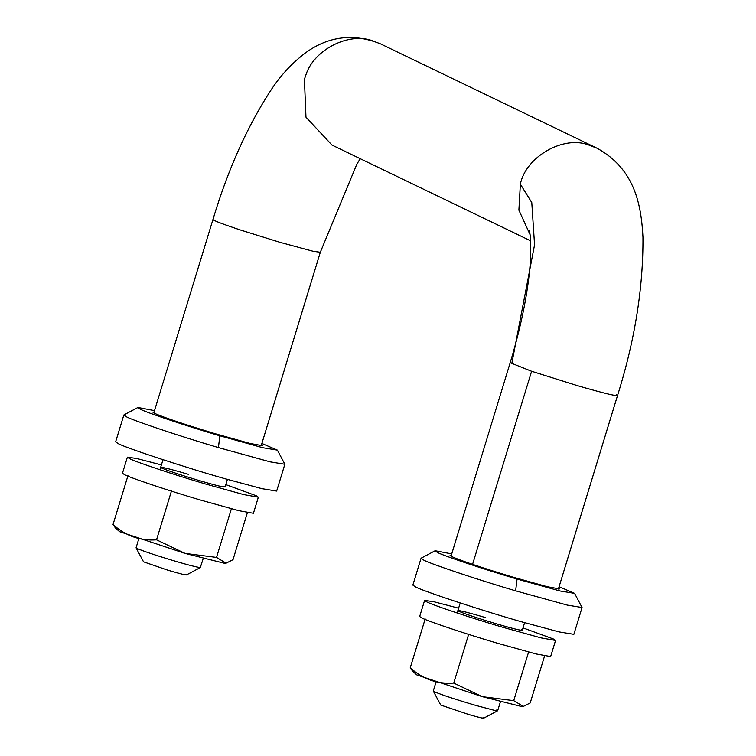<?xml version="1.0" encoding="UTF-8"?>
<svg xmlns="http://www.w3.org/2000/svg" width="756" height="756" viewBox="0 0 756 756"><rect width="100%" height="100%" fill="white"/><g stroke="black" fill="none" stroke-linecap="round" stroke-linejoin="round"><path stroke-width="1.13" d="M451.738 553.893L435.154 550.737L421.158 558.164L423.634 560.054C430.022 563.692 478.085 579.824 515.639 590.842L567.34 605.112L582.063 607.512L574.588 593.365L559.081 586.713M421.045 558.287L412.852 585.097L415.431 586.864C422.519 591.031 484.709 611.424 522.377 622.027L559.138 631.922L573.87 634.331L582.063 607.512M435.154 550.737L437.299 552.381C442.836 555.528 484.492 569.514 517.047 579.058L560.073 590.994L574.588 593.365M451.304 555.31L450.085 555.443L451.842 556.643C461.443 560.867 481.591 567.633 512.266 576.941L547.41 586.75L559.582 588.915L558.646 588.13M544.594 655.924L530.221 702.948L523.322 706.435L513.73 700.67L482.271 696.663L416.811 674.919L412.681 671.271L410.243 667.775L425.174 618.937M523.322 706.435L522.245 706.68L482.271 696.663L453.742 683.084C437.355 684.284 422.859 679.181 410.243 667.775M513.73 700.67L528.661 651.833M453.742 683.084L468.673 634.246M458.608 608.193L433.972 601.767L424.598 600.415L426.696 601.861C431.922 604.847 472.056 618.285 502.664 627.234L541.003 637.875L555.556 640.455L553.458 639.018L523.02 627.886M424.598 600.415L419.675 616.509L421.782 617.945C426.998 620.931 467.132 634.378 497.741 643.318L536.089 653.959L550.642 656.548L555.556 640.455M485.711 617.643C465.261 611.642 456.331 609.525 458.911 611.302C465.12 613.995 477.575 618.153 496.267 623.785C515.658 629.417 523.984 631.355 521.253 629.578M457.871 610.593L458.911 611.302M161.397 464.931L136.76 458.505L127.386 457.153L129.484 458.599C134.71 461.585 174.844 475.023 205.452 483.972L243.791 494.613L258.344 497.193L256.246 495.756L225.808 484.624M127.386 457.153L122.463 473.247L124.57 474.683C129.786 477.669 169.92 491.117 200.529 500.056L238.868 510.697L253.43 513.286L258.344 497.193M188.499 474.371C168.049 468.38 159.119 466.263 161.699 468.04C167.908 470.733 180.363 474.891 199.055 480.523C218.446 486.155 226.772 488.092 224.041 486.316M160.659 467.331L161.699 468.04M496.654 710.016C498.61 710.933 497.873 711.056 494.452 710.366L476.015 705.49C455.962 699.583 442.062 695 434.313 691.74L433.282 691.031L436.004 682.11M500.415 701.804L497.646 710.772L483.642 718.2M482.99 717.699C485.04 718.871 480.457 717.869 469.221 714.675L440.748 705.083L433.292 691.097M138.792 538.848L136.071 547.769L137.101 548.478C142.752 550.963 154.602 554.942 172.642 560.413C187.63 564.874 196.853 567.255 200.302 567.548L203.203 558.542M136.08 547.835L143.536 561.821L167.908 570.213C181.534 574.21 187.488 575.618 185.778 574.437M247.382 512.663L232.999 559.686L226.101 563.173L216.518 557.408L185.059 553.401L119.599 531.657L115.47 528.009L113.031 524.513L127.962 475.675M226.101 563.173L225.033 563.418L185.059 553.401L156.53 539.822C140.144 541.022 125.647 535.919 113.031 524.513M216.518 557.408L231.449 508.571M156.53 539.822L171.461 490.984M154.517 410.631L137.942 407.475L123.946 414.902L126.413 416.792C132.81 420.43 180.864 436.562 218.427 447.58L270.128 461.85L284.851 464.25L277.376 450.103L261.869 443.451M123.833 415.025L115.63 441.835L118.219 443.602C125.307 447.769 187.497 468.162 225.165 478.765L261.926 488.659L276.658 491.069L284.851 464.25M137.942 407.475L140.087 409.109C145.624 412.266 187.28 426.252 219.835 435.796L262.861 447.732L277.376 450.103M154.082 412.048L152.873 412.171L154.63 413.381C164.232 417.605 184.379 424.371 215.054 433.679L250.198 443.488L262.37 445.653L261.434 444.868M517.047 579.058L515.639 590.842M451.02 556.218L510.187 362.71L531.61 371.253L472.566 564.363M531.61 371.253L577.367 385.636C606.142 393.942 619.23 396.995 616.622 394.774M530.287 235.163L518.89 210.14L520.364 184.152C525.779 156.738 563.664 135.012 588.905 145.086L596.881 148.148L380.731 43.961C353.855 33.028 328.756 36.005 305.443 52.892C292.345 62.842 281.1 74.882 271.688 89.028C247.656 125.581 228.085 169.051 212.975 219.448L213.882 220.213C216.433 221.678 225.09 224.882 239.869 229.833L280.155 242.374L313.164 251.285L320.317 252.268L261.16 445.775M530.759 240.89L331.988 145.076L305.972 117.189L304.413 79.285L305.679 75.581C313.428 49.612 349.234 31.733 372.755 40.89L380.731 43.961M520.364 184.152L531.78 202.561L534.558 244.831L511.736 363.816M219.835 435.796L218.427 447.58M457.144 612.993L460.206 602.976M524.617 622.66L522.283 630.287M225.071 487.025L227.395 479.399M162.994 459.714L159.932 469.731M186.43 574.938L200.434 567.51M558.372 589.037L617.529 395.53C634.804 340.691 643.28 287.951 642.969 237.308C641.296 205.991 635.484 169.212 596.881 148.148M153.808 412.956L212.975 219.448M510.187 362.71C521.923 323.814 528.756 288.735 530.674 257.484L530.58 238.14L529.493 230.693M360.196 158.675L356.756 164.383L320.317 252.268"/></g></svg>
